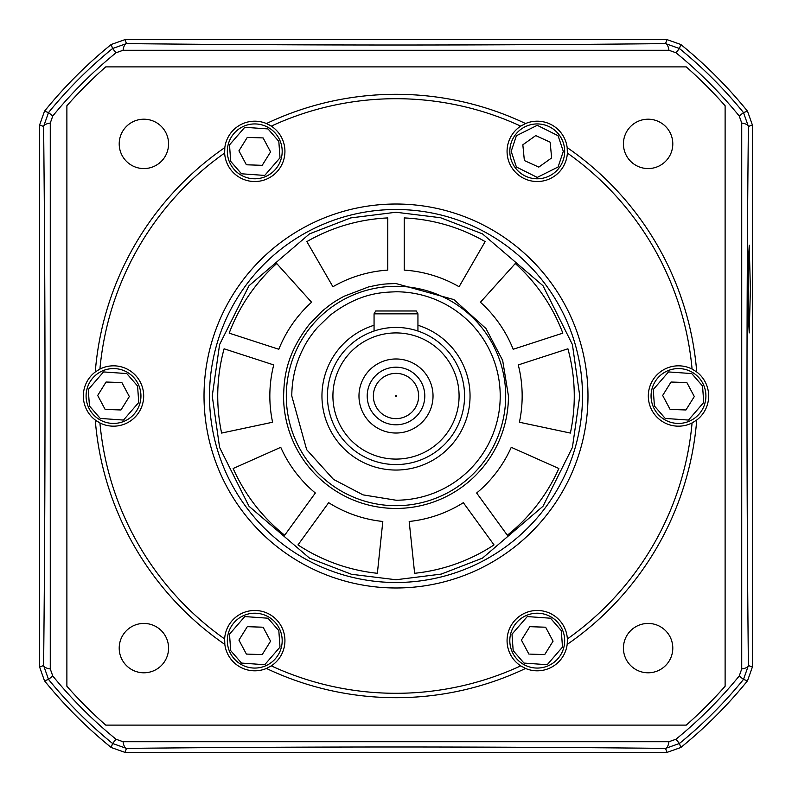 <?xml version="1.0" encoding="UTF-8"?>
<svg xmlns="http://www.w3.org/2000/svg" width="792" height="792" viewBox="0 0 792 792"><rect width="100%" height="100%" fill="white"/><g stroke="black" fill="none" stroke-linecap="round" stroke-linejoin="round"><path stroke-width="1.19" d="M212.246 396L219.592 344.55L248.995 285.744L309.523 233.868L350.767 217.899L396 212.246L440.57 217.731L482.477 233.868L543.005 285.744L572.408 344.55L579.754 396L572.408 447.45L543.005 506.256L482.477 558.132L441.233 574.101L396 579.754L351.43 574.269L309.523 558.132L248.995 506.256L219.592 447.45L212.246 396M508.444 396L502.673 360.439L485.961 328.531L453.885 299.594L396 283.556C384.318 283.972 383.278 283.734 368.389 286.991L344.065 296.267C335.957 300.722 331.997 302.96 322.146 311.207L309.236 324.473C283.952 357.073 284.269 381.992 283.556 396A112.444 112.444 0 0 0 396 508.444A112.444 112.444 0 0 0 508.444 396M519.404 422.235A126.156 126.156 0 0 0 518.275 364.924L567.904 348.797A178.269 178.269 0 0 1 570.379 433.066L519.404 422.235M414.632 573.289L409.187 521.473A126.156 126.156 0 0 0 463.34 502.682L494.02 544.906A178.269 178.269 0 0 1 414.632 573.289M233.145 468.508L280.744 447.312A126.156 126.156 0 0 0 315.345 493.01L284.675 535.234A178.269 178.269 0 0 1 233.145 468.508M276.715 263.518L311.583 302.247A126.156 126.156 0 0 0 278.814 349.272L229.175 333.145A178.269 178.269 0 0 1 276.715 263.518M485.14 241.609L459.083 286.744A126.156 126.156 0 0 0 404.227 270.112L404.227 217.919A178.269 178.269 0 0 1 485.14 241.609M306.86 241.609A178.269 178.269 0 0 1 387.773 217.919L387.773 270.112A126.156 126.156 0 0 0 332.917 286.744L306.86 241.609M558.855 468.508A178.269 178.269 0 0 1 507.326 535.234L476.655 493.01A126.156 126.156 0 0 0 511.256 447.312L558.855 468.508M515.285 263.518A178.269 178.269 0 0 1 562.825 333.145L513.186 349.272A126.156 126.156 0 0 0 480.417 302.247L515.285 263.518M221.621 433.066A178.269 178.269 0 0 1 224.096 348.797L273.725 364.924A126.156 126.156 0 0 0 272.596 422.235L221.621 433.066M377.368 573.289A178.269 178.269 0 0 1 297.98 544.906L328.66 502.682A126.156 126.156 0 0 0 382.813 521.473L377.368 573.289M286.298 396A109.702 109.702 0 0 1 396 286.298A109.702 109.702 0 0 1 505.702 396A109.702 109.702 0 0 1 396 505.702A109.702 109.702 0 0 1 286.298 396A109.702 109.702 0 0 1 396 286.298A109.702 109.702 0 0 1 505.702 396A109.702 109.702 0 0 1 396 505.702A109.702 109.702 0 0 1 286.298 396M291.783 396C291.911 378.556 295.901 362.399 303.732 347.549C306.544 341.698 311.108 335.036 317.404 327.551L329.69 315.592C360.103 291.941 384.011 292.367 396 291.783A104.217 104.217 0 0 1 500.217 396A104.217 104.217 0 0 1 396 500.217L363.043 494.871L333.472 479.378L306.652 449.658L291.783 396M372.29 331.66L374.062 331.036L374.062 313.83L417.938 313.83L416.295 310.979L375.705 310.979L374.062 313.83M417.938 313.83L417.938 331.036L419.71 331.66M396 464.567A68.567 68.567 0 0 1 327.433 396A68.567 68.567 0 0 1 396 327.433A68.567 68.567 0 0 1 464.567 396A68.567 68.567 0 0 1 396 464.567A68.567 68.567 0 0 1 327.433 396A68.567 68.567 0 0 1 396 327.433A68.567 68.567 0 0 1 464.567 396M433.026 396A37.026 37.026 0 0 1 396 433.026A37.026 37.026 0 0 1 358.974 396A37.026 37.026 0 0 1 396 358.974A37.026 37.026 0 0 1 433.026 396M367.201 396A28.799 28.799 0 0 0 396 424.799A28.799 28.799 0 0 0 424.799 396A28.799 28.799 0 0 0 396 367.201A28.799 28.799 0 0 0 367.201 396M418.631 396A22.631 22.631 0 0 1 396 418.631A22.631 22.631 0 0 1 373.369 396A22.631 22.631 0 0 1 396 373.369A22.631 22.631 0 0 1 418.631 396M395.317 396A0.683 0.683 0 0 0 396 396.683A0.683 0.683 0 0 0 396.683 396A0.683 0.683 0 0 0 396 395.317A0.683 0.683 0 0 0 395.317 396M667.983 370.666A27.423 27.423 0 0 1 703.821 385.496A27.423 27.423 0 0 1 688.99 421.334A27.423 27.423 0 0 1 653.153 406.504A27.423 27.423 0 0 1 667.983 370.666M670.121 409.434L662.666 395.455L671.032 382.031L686.862 382.566L694.307 396.545L685.941 409.969L671.022 409.464M662.666 395.455L666.458 389.377M694.307 396.545L690.485 389.377M537.243 123.928A27.423 27.423 0 0 1 564.666 151.361A27.423 27.423 0 0 1 537.243 178.784A27.423 27.423 0 0 1 509.82 151.361A27.423 27.423 0 0 1 537.243 123.928M524.363 160.558L522.839 144.797L535.709 135.6L550.123 142.154L551.648 157.915L538.778 167.112L525.185 160.925M522.839 144.797L528.67 140.63M551.648 157.915L550.866 149.827M526.739 615.305A27.423 27.423 0 0 1 562.577 630.135A27.423 27.423 0 0 1 547.747 665.973A27.423 27.423 0 0 1 511.909 651.153A27.423 27.423 0 0 1 526.739 615.305M528.878 654.073L521.423 640.104L529.789 626.68L545.619 627.214L553.063 641.183L544.698 654.608L529.769 654.103M521.423 640.104L525.215 634.026M529.789 626.68L531.481 626.739M543.015 654.548L544.698 654.608M553.063 641.183L549.242 634.016M244.253 126.027A27.423 27.423 0 0 1 280.091 140.847A27.423 27.423 0 0 1 265.261 176.695A27.423 27.423 0 0 1 229.423 161.865A27.423 27.423 0 0 1 244.253 126.027M246.381 164.785L238.936 150.817L247.302 137.392L263.122 137.927L270.577 151.896L262.211 165.32L247.282 164.815M238.936 150.817L242.718 144.738M270.577 151.906L266.755 144.728M103.01 370.666A27.423 27.423 0 0 1 138.847 385.496A27.423 27.423 0 0 1 124.017 421.334A27.423 27.423 0 0 1 88.179 406.504A27.423 27.423 0 0 1 103.01 370.666M105.138 409.434L97.693 395.455L106.059 382.031L121.879 382.566L129.334 396.545L120.968 409.969L106.039 409.464M97.693 395.455L101.475 389.377M129.334 396.545L125.512 389.377M265.261 665.973A27.423 27.423 0 0 1 229.423 651.153A27.423 27.423 0 0 1 244.253 615.305A27.423 27.423 0 0 1 280.091 630.135A27.423 27.423 0 0 1 265.261 665.973M263.122 627.214L270.577 641.183L262.211 654.608L246.381 654.073L238.936 640.104L247.302 626.68L262.231 627.185M270.577 641.183L262.211 654.608M238.936 640.094L242.758 647.272M520.71 126.126A297.297 297.297 0 0 0 271.29 126.126A30.165 30.165 0 0 1 255.608 181.516A30.165 30.165 0 0 1 224.631 153.054L224.829 147.579A30.165 30.165 0 0 1 266.449 123.542L271.29 126.126A30.165 30.165 0 0 0 266.449 123.542A301.693 301.693 0 0 1 525.551 123.542A30.165 30.165 0 0 1 567.171 147.579L567.369 153.054A30.165 30.165 0 0 1 536.392 181.516A30.165 30.165 0 0 1 520.71 126.126L525.551 123.542A30.165 30.165 0 0 0 523.849 124.324M143.679 396A30.165 30.165 0 0 1 99.921 422.938L95.268 420.027A30.165 30.165 0 0 1 95.268 371.973L99.921 369.062A30.165 30.165 0 0 1 143.679 396M224.829 644.421A301.693 301.693 0 0 1 95.268 420.027A301.693 301.693 0 0 0 224.829 644.421L224.631 638.946A30.165 30.165 0 0 1 255.608 610.483A30.165 30.165 0 0 1 271.29 665.874L266.449 668.458A30.165 30.165 0 0 1 224.829 644.421A301.693 301.693 0 0 1 95.268 420.027A30.165 30.165 0 0 0 96.792 421.116M696.297 420.354A30.165 30.165 0 0 0 696.732 420.027L692.079 422.938A30.165 30.165 0 0 1 648.321 396A30.165 30.165 0 0 1 692.079 369.062L696.732 371.973A30.165 30.165 0 0 1 696.732 420.027A301.693 301.693 0 0 1 567.171 644.421A30.165 30.165 0 0 0 567.409 640.639L567.171 644.421A30.165 30.165 0 0 1 525.551 668.458A301.693 301.693 0 0 1 266.449 668.458A30.165 30.165 0 0 0 266.944 668.24M523.858 667.686A30.165 30.165 0 0 0 525.551 668.458L520.71 665.874A30.165 30.165 0 0 1 536.392 610.483A30.165 30.165 0 0 1 567.369 638.946L567.409 640.639M168.567 143.887A24.681 24.681 0 0 1 143.887 168.567A24.681 24.681 0 0 1 119.206 143.887A24.681 24.681 0 0 1 143.887 119.206A24.681 24.681 0 0 1 168.567 143.887M168.567 648.113A24.681 24.681 0 0 1 143.887 672.794A24.681 24.681 0 0 1 119.206 648.113A24.681 24.681 0 0 1 143.887 623.433A24.681 24.681 0 0 1 168.567 648.113M672.794 648.113A24.681 24.681 0 0 1 648.113 672.794A24.681 24.681 0 0 1 623.433 648.113A24.681 24.681 0 0 1 648.113 623.433A24.681 24.681 0 0 1 672.794 648.113M672.794 143.887A24.681 24.681 0 0 1 648.113 168.567A24.681 24.681 0 0 1 623.433 143.887A24.681 24.681 0 0 1 648.113 119.206A24.681 24.681 0 0 1 672.794 143.887M209.504 396A186.496 186.496 0 0 1 396 209.504A186.496 186.496 0 0 1 582.496 396A186.496 186.496 0 0 1 396 582.496A186.496 186.496 0 0 1 209.504 396A186.496 186.496 0 0 0 396 582.496A186.496 186.496 0 0 0 582.496 396M95.703 371.646A30.165 30.165 0 0 0 95.268 371.973A301.693 301.693 0 0 1 224.829 147.579A30.165 30.165 0 0 0 224.591 151.361M567.171 147.579A301.693 301.693 0 0 1 696.732 371.973A301.693 301.693 0 0 0 567.171 147.579A301.693 301.693 0 0 1 696.732 371.973A30.165 30.165 0 0 0 696.297 371.646M396 697.693A301.693 301.693 0 0 0 525.551 668.458A301.693 301.693 0 0 1 266.449 668.458M66.884 686.248A438.817 438.817 0 0 0 105.752 725.116L686.248 725.116A438.817 438.817 0 0 0 725.116 686.248L725.116 105.752A438.817 438.817 0 0 0 686.248 66.884L105.752 66.884A438.817 438.817 0 0 0 66.884 105.752L66.884 686.248M95.268 371.973A301.693 301.693 0 0 1 224.829 147.579A301.693 301.693 0 0 0 95.268 371.973M696.732 420.027A301.693 301.693 0 0 1 567.171 644.421A301.693 301.693 0 0 0 696.732 420.027M750.39 289.04L749.232 332.917L748.321 315.365L748.321 262.706L749.232 245.154L750.39 289.04M123.047 50.272L668.953 50.272L675.962 52.757A442.946 442.946 0 0 1 739.243 116.038L741.728 123.047L741.728 668.953L739.243 675.962A442.946 442.946 0 0 1 675.962 739.243L668.953 741.728L123.047 741.728L116.038 739.243A442.946 442.946 0 0 1 52.757 675.962L50.272 668.953L50.272 123.047L52.757 116.038A442.946 442.946 0 0 1 116.038 52.757L123.047 50.272A10.969 3.732 90.5 0 1 126.453 43.609C301.138 45.481 491.604 45.471 665.547 43.609A10.969 3.732 89.5 0 1 668.953 50.272M52.757 675.962L48.51 679.427L43.609 665.547A10.969 3.732 0.5 0 0 50.272 668.953M39.6 666.973L39.6 125.027L44.491 111.217A452.39 452.39 0 0 1 111.217 44.491L125.027 39.6L666.973 39.6L680.783 44.491A452.39 452.39 0 0 1 747.509 111.217L752.4 125.027L752.4 666.973L747.509 680.783A452.39 452.39 0 0 1 680.783 747.509L666.973 752.4L125.027 752.4L111.217 747.509A452.39 452.39 0 0 1 44.491 680.783L39.6 666.973L43.609 665.547C45.481 490.862 45.471 300.396 43.609 126.453A10.969 3.732 -0.5 0 1 50.272 123.047M39.6 125.027L43.609 126.453L48.51 112.573L52.757 116.038M44.491 111.217L48.51 112.573A448.421 448.421 0 0 1 112.573 48.51L126.453 43.609L125.027 39.6M666.973 39.6L665.547 43.609L679.427 48.51L675.962 52.757M680.783 44.491L679.427 48.51A448.421 448.421 0 0 1 743.49 112.573L748.391 126.453A10.969 3.732 -179.5 0 0 741.728 123.047M752.4 125.027L748.391 126.453C746.519 301.138 746.529 491.604 748.391 665.547A10.969 3.732 179.5 0 1 741.728 668.953M752.4 666.973L748.391 665.547L743.49 679.427L739.243 675.962M747.509 680.783L743.49 679.427A448.421 448.421 0 0 1 679.427 743.49L665.547 748.391A10.969 3.732 -89.5 0 0 668.953 741.728M666.973 752.4L665.547 748.391C490.862 746.519 300.396 746.529 126.453 748.391A10.969 3.732 -90.5 0 1 123.047 741.728M125.027 752.4L126.453 748.391L112.573 743.49L116.038 739.243M417.938 325.274A74.052 74.052 0 0 1 396 470.052A74.052 74.052 0 0 1 374.062 325.274M396 332.917A63.083 63.083 0 0 1 459.083 396A63.083 63.083 0 0 1 396 459.083A63.083 63.083 0 0 1 332.917 396A63.083 63.083 0 0 1 396 332.917M654.42 405.979L653.251 389.545L668.507 371.933L691.753 373.577L702.553 386.021L703.732 402.455L688.466 420.067L665.221 418.423L654.42 405.979M703.821 385.496A27.423 27.423 0 0 1 688.99 421.334A27.423 27.423 0 0 1 653.153 406.504M511.187 151.361L516.404 135.729L537.243 125.304L558.093 135.729L563.3 151.361L558.093 166.993L537.243 177.408L516.404 166.993L511.187 151.361M564.666 151.361A27.423 27.423 0 0 1 537.243 178.784A27.423 27.423 0 0 1 509.82 151.361M513.176 650.628L511.998 634.184L527.264 616.572L550.509 618.215L561.31 630.66L562.488 647.104L547.222 664.706L523.977 663.072L513.176 650.628M562.577 630.135A27.423 27.423 0 0 1 547.747 665.973A27.423 27.423 0 0 1 511.909 651.153M230.69 161.34L229.512 144.896L244.778 127.294L268.023 128.928L278.824 141.372L280.002 157.816L264.736 175.428L241.491 173.785L230.69 161.34M280.091 140.847A27.423 27.423 0 0 1 265.261 176.695A27.423 27.423 0 0 1 229.423 161.865M89.447 405.979L88.268 389.545L103.534 371.933L126.779 373.577L137.58 386.021L138.749 402.455L123.493 420.067L100.247 418.423L89.447 405.979M138.847 385.496A27.423 27.423 0 0 1 124.017 421.334A27.423 27.423 0 0 1 88.179 406.504M278.824 630.66L280.002 647.104L264.736 664.706L241.491 663.072L230.69 650.628L229.512 634.184L244.778 616.572L268.023 618.215L278.824 630.66M229.423 651.153A27.423 27.423 0 0 1 244.253 615.305A27.423 27.423 0 0 1 280.091 630.135M271.29 665.874A297.297 297.297 0 0 0 520.71 665.874M204.019 396A191.981 191.981 0 0 1 396 204.019A191.981 191.981 0 0 1 587.981 396A191.981 191.981 0 0 1 396 587.981A191.981 191.981 0 0 1 204.019 396M567.369 638.946A297.297 297.297 0 0 0 692.079 422.938M692.079 369.062A297.297 297.297 0 0 0 567.369 153.054M224.631 153.054A297.297 297.297 0 0 0 99.921 369.062M99.921 422.938A297.297 297.297 0 0 0 224.631 638.946M266.449 123.542A301.693 301.693 0 0 1 525.551 123.542M111.217 44.491L112.573 48.51L116.038 52.757M747.509 111.217L743.49 112.573L739.243 116.038M680.783 747.509L679.427 743.49L675.962 739.243M111.217 747.509L112.573 743.49A448.421 448.421 0 0 1 48.51 679.427L44.491 680.783"/></g></svg>

